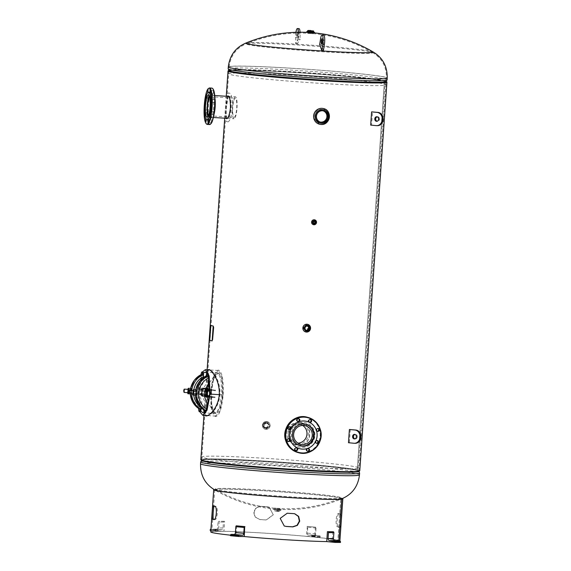 <?xml version="1.0" encoding="UTF-8"?>
<svg xmlns="http://www.w3.org/2000/svg" width="571" height="571" viewBox="0 0 571 571"><rect width="100%" height="100%" fill="white"/><g stroke="black" fill="none" stroke-linecap="round" stroke-linejoin="round"><path stroke-width="0.43" stroke-dasharray="2.85 2.14" d="M228.164 96.371L226.509 106.82C225.895 113.743 226.145 117.726 227.258 118.754C229 118.483 230.32 114.914 231.219 108.047C231.291 101.081 230.498 97.063 228.85 96.007L228.364 96.142M227.344 96.321L225.681 106.763C225.067 113.722 225.324 117.697 226.451 118.704M206.445 415.909L206.481 415.916C208.8 416.844 218.407 409.742 219.992 394.811C220.606 379.665 212.069 370.065 209.714 369.594L209.022 369.58M207.68 369.858L206.923 372.599L206.859 391.421L204.218 411.234L204.939 415.438M208.508 369.908L207.744 372.656L207.673 391.485L205.046 411.291L205.753 415.488M266.129 428.543C262.317 426.23 262.46 424.153 266.557 422.319C270.397 424.646 270.254 426.715 266.129 428.543M200.828 459.726A79.662 3.198 -176 0 1 272.146 461.525A79.662 3.198 -176 0 1 358.046 470.047L385.232 81.296L384.419 81.246A78.834 3.162 -176 0 1 386.017 81.846M228.978 70.568L229.042 70.618A78.812 3.162 4 0 1 291.26 71.675A78.812 3.162 4 0 1 385.982 81.596L386.039 81.582A78.719 3.162 4 0 0 291.267 71.86A78.719 3.162 4 0 0 228.985 70.597L228.978 70.568A79.662 3.198 -176 0 1 305.328 73.174A79.662 3.198 -176 0 1 385.232 81.296A79.662 3.198 -176 0 1 386.075 81.539M313.743 223.868C315.913 222.89 315.991 221.784 313.979 220.549C311.795 221.519 311.716 222.633 313.743 223.868M298.262 445.123C312.116 446.643 313.843 422.947 299.839 422.79C285.586 421.191 283.944 444.888 298.262 445.123M308.169 325.484L306.677 324.97C302.58 326.798 302.437 328.875 306.234 331.194L306.691 331.187M306.891 331.166L308.333 325.598M320.774 123.272C329.424 124.221 330.488 109.504 321.751 109.404C312.951 108.419 311.916 123.136 320.774 123.272M228.964 70.868A78.834 3.162 -176 0 1 301.538 72.952A78.834 3.162 -176 0 1 384.419 81.246L357.239 469.997L358.046 470.047L357.239 469.997A78.834 3.162 -176 0 1 358.938 470.782A78.834 3.162 -176 0 1 288.362 468.998A78.834 3.162 -176 0 1 203.355 460.569A78.834 3.162 -176 0 1 201.656 459.783A78.834 3.162 -176 0 1 272.224 461.568A78.834 3.162 -176 0 1 357.239 469.997L384.419 81.246L385.232 81.296L358.046 470.047A79.662 3.198 -176 0 1 359.766 470.839M226.987 118.59L226.551 118.718M206.481 415.916L206.024 415.924M266.728 422.362C270.533 424.681 270.39 426.758 266.3 428.593C262.524 426.273 262.667 424.203 266.728 422.362M321.923 109.446C313.044 108.419 312.009 123.222 320.945 123.315C329.674 124.314 330.737 109.511 321.923 109.446M308.511 325.634L306.848 325.013C302.716 326.84 302.573 328.917 306.406 331.237L307.012 331.216M307.284 331.166L308.725 325.82M288.997 429.421L289.611 439.813L298.433 445.166C312.416 446.758 314.143 422.933 300.011 422.833L290.182 427.429M314.15 220.592C311.944 221.569 311.866 222.676 313.914 223.918C316.106 222.933 316.184 221.826 314.15 220.592M371.3 52.118A63.374 2.541 -176 0 1 372.449 52.511A63.374 2.541 -176 0 1 372.478 52.532A63.374 2.541 -176 0 1 322.529 51.74A63.374 2.541 -176 0 1 247.6 44.538A63.374 2.541 -176 0 1 246.458 43.717A63.374 2.541 -176 0 1 246.486 43.703A63.374 2.541 -176 0 1 296.378 44.923A63.374 2.541 -176 0 1 371.3 52.118M291.495 68.256A78.834 3.162 -176 0 1 386.403 77.991A78.834 3.162 -176 0 1 324.028 76.728A78.834 3.162 -176 0 1 229.121 66.993A78.834 3.162 -176 0 1 291.495 68.256M313.329 33.725L307.641 33.375L313.329 33.725M246.18 42.932L246.165 42.939A63.731 2.555 -176 0 1 296.349 44.16A63.731 2.555 -176 0 1 371.707 51.397A63.731 2.555 -176 0 1 372.856 51.79L372.87 51.797M313.336 32.947L307.748 32.554M291.039 75.087A78.719 3.162 4 0 0 228.757 73.823A78.719 3.162 4 0 0 323.529 83.544A78.719 3.162 4 0 0 385.81 84.808A78.719 3.162 4 0 0 291.039 75.087M280.197 509.268L274.266 508.904L280.197 509.268M341.622 498.868A63.731 2.555 4 0 0 340.473 498.04A63.731 2.555 4 0 0 265.122 490.803A63.731 2.555 4 0 0 214.889 490.004A143.392 143.392 0 0 0 341.622 498.868M296.734 466.728A78.719 3.162 -176 0 1 201.963 457.007A78.719 3.162 -176 0 1 264.245 458.263A78.719 3.162 -176 0 1 359.016 467.984A78.719 3.162 -176 0 1 296.734 466.728M340.173 497.27A63.374 2.541 4 0 0 269.298 490.332A63.374 2.541 4 0 0 215.303 489.283A63.374 2.541 4 0 0 216.473 489.69A63.374 2.541 4 0 0 282.26 496.299A63.374 2.541 4 0 0 341.322 498.098A63.374 2.541 4 0 0 340.173 497.27M280.254 508.44L274.33 508.083L280.254 508.44M203.383 373.063L199.85 381.499L198.48 391.056L200.735 410.92M204.054 412.505L206.531 408.986M211.441 391.856L211.755 404.675L213.304 410.906L215.895 413.618L220.706 406.288L222.569 394.754L222.262 381.935L220.706 375.697L218.122 372.991L213.311 380.322L211.441 391.856M210.927 391.699L211.898 409.814L215.745 416.102L219.992 411.027L223.083 394.889L222.119 376.789L218.272 370.5L214.018 375.575L210.927 391.699L197.973 390.907L199.722 411.677M202.412 371.964L197.973 390.907M208.708 377.888L206.909 373.377M210.713 391.827L210.806 402.455L213.583 412.241L216.616 412.533L219.314 407.68L221.676 394.682L221.048 380.215L218.85 374.312L215.667 374.069L212.091 382.313L210.713 391.827M210.842 391.699C210.285 406.281 211.798 414.532 215.388 416.459C219.114 416.437 221.705 409.257 223.168 394.911C223.732 380.329 222.212 372.071 218.629 370.144C214.903 370.165 212.305 377.352 210.842 391.699M211.527 391.877C211.713 386.01 214.318 372.663 218.393 373.448C222.433 374.776 223.111 388.979 222.49 394.732C222.297 400.592 219.692 413.939 215.617 413.154C211.584 411.827 210.899 397.623 211.527 391.877M204.596 396.574A19.914 0.799 -176 0 1 201.399 395.91A19.914 0.799 -176 0 1 201.998 395.76L208.122 395.817A32.454 1.299 4 0 0 206.474 396.031L202.712 395.803A19.293 0.771 4 0 0 206.359 396.752L210.157 396.988L210.199 396.367L209.407 396.317M207.773 396.217L206.695 396.153L208.279 396.567M206.409 396.759L206.188 395.796A0.621 0.607 104.6 0 0 206.695 396.153M210.199 396.367A32.454 1.299 4 0 0 215.017 396.973L209.379 396.631M210.157 396.988A32.454 1.299 4 0 0 214.974 397.602L209.307 397.252M214.974 397.602L215.017 396.973M209.793 389.486L210.67 389.543L210.628 390.164L207.13 389.95A0.621 0.607 104.6 0 0 206.574 390.243L206.923 389.365M209.778 390.428L215.453 390.778A32.454 1.299 -176 0 1 210.628 390.164M208.715 390.364L207.13 389.95M215.453 390.778L215.495 390.157L209.785 389.807M201.385 395.403A1.242 1.213 -75.4 0 1 201.156 395.368L202.17 395.603L202.691 388.159L202.291 389.565L200.607 389.122A1.242 1.213 -75.4 0 1 201.906 387.959L205.838 388.194M206.973 388.894L201.863 388.58A0.621 0.607 104.6 0 0 201.213 389.165L201.17 389.779L200.564 389.743L200.607 389.122M207.601 388.309L208.643 388.373A32.454 1.299 4 0 0 207.566 388.451M207.437 389.087A32.454 1.299 -176 0 1 208.601 388.994L208.643 388.373M208.601 388.994L207.473 388.922M205.396 389.108L201.863 388.58M205.681 388.501L203.255 388.351L202.891 389.279A0.621 0.607 -75.4 0 1 203.447 388.994M203.233 388.359L203.255 388.351A19.293 0.771 4 0 0 205.389 389.122M205.374 389.165A19.914 0.799 -176 0 1 201.92 388.466A19.914 0.799 -176 0 1 202.519 388.316M210.67 389.543A32.454 1.299 4 0 0 215.495 390.157M206.324 391.492A1.87 0.393 -86.5 0 0 206.01 393.133A1.87 0.393 -86.5 0 0 206.117 394.804M207.394 389.343L207.216 396.945M202.077 395.603L202.291 389.565L201.998 395.76M200.564 389.743L201.442 389.972A1.87 0.393 93.5 0 1 201.699 391.934A1.87 0.393 93.5 0 1 201.185 393.697L200.3 393.462L200.913 393.505L200.871 394.118A0.621 0.607 104.6 0 0 201.435 394.782L208.165 395.189A32.454 1.299 4 0 0 206.516 395.403L203.012 395.189A0.621 0.607 -75.4 0 1 202.505 394.832L202.734 395.796M201.156 395.368A1.242 1.213 -75.4 0 1 200.257 394.083L200.3 393.462M208.122 395.817L208.165 395.189M201.435 394.782L203.012 395.189M206.474 396.031L206.516 395.403M199.736 402.212L199.386 407.18A17.979 17.565 -75.4 0 1 191.57 391.035A17.979 17.565 -75.4 0 1 201.57 375.982L201.22 380.943A6.638 6.488 104.6 0 1 199.814 384.626A12.169 11.891 -75.4 0 0 198.851 398.387A6.638 6.488 104.6 0 1 199.736 402.212M200.35 406.923A17.979 17.565 104.6 0 0 201.442 407.715L201.791 402.748A6.638 6.488 -75.4 0 0 200.906 398.922A12.169 11.891 -75.4 0 1 201.87 385.161A6.638 6.488 -75.4 0 0 203.276 381.478L203.554 377.538M201.442 407.715L201.327 408.643M200.157 411.705A4.375 0.914 -86.5 0 1 199.472 408.501L199.386 407.18M198.658 408.322L199.172 408.729M201.57 375.982L201.563 374.49L201.199 374.583M202.855 371.992A4.375 0.914 93.5 0 0 201.827 374.747L201.563 374.49M191.364 391.299C191.371 388.837 191.114 388.772 190.593 391.099C190.778 393.576 191.035 393.64 191.364 391.299M204.818 403.54L204.475 408.501A17.979 17.565 -75.4 0 1 196.652 392.356A17.979 17.565 -75.4 0 1 206.652 377.303L206.309 382.27A6.638 6.488 104.6 0 1 204.903 385.953A12.169 11.891 -75.4 0 0 203.94 399.714A6.638 6.488 104.6 0 1 204.818 403.54M205.239 413.026A4.375 0.914 -86.5 0 1 204.554 409.821L204.475 408.501M203.747 409.643L204.254 410.057M206.652 377.303L206.652 375.818L206.288 375.911M207.944 373.313A4.375 0.914 93.5 0 0 206.916 376.075L206.652 375.818M196.445 392.627C196.453 390.164 196.196 390.1 195.675 392.427C195.86 394.896 196.117 394.968 196.445 392.627M201.806 393.526L202.041 390.214L201.806 393.526L188.023 392.684M202.248 394.375L201.263 394.126L201.599 389.365L202.584 389.622L202.248 394.375M201.263 394.126L203.09 394.233L203.711 391.156L203.419 389.479L201.599 389.365M189.072 393.655L189.265 390.557M207.109 391.542L206.909 394.854M206.638 391.328L206.681 390.692L207.666 390.942L207.623 391.542M207.366 395.26L207.337 395.703L206.374 395.046M206.395 394.818L206.623 391.513M209.707 392.334L209.571 394.511M208.065 390.971L207.666 390.942M207.73 395.724L207.337 395.703M187.816 389.343L187.631 392.655M202.027 390.214L188.23 389.372L187.773 391.777M191.171 388.444L190.578 389.707L190.778 393.961M187.723 389.536L190.578 389.707M188.851 392.534L191.378 392.691L191.528 390.585M190.821 393.869L191.378 392.691M187.531 392.284L190.386 392.455M192.891 390.671L192.727 393.983M192.969 391.449L193.448 393.255M192.62 393.583L195.468 393.762L195.874 395.282M192.812 390.835L195.66 391.014L195.468 393.762M196.253 389.765L195.66 391.014M205.382 100.789L205.731 98.683M208.479 100.91L208.551 98.091L208.479 100.91M207.637 112.937L207.708 110.117L207.637 112.937M208.808 121.901L208.872 119.082L208.808 121.901M211.299 122.551L211.363 119.732L211.299 122.551M213.654 114.5L213.718 111.688L213.654 114.5M214.496 102.473L214.56 99.661L214.496 102.473M213.326 93.508L213.397 90.696L213.326 93.508M210.835 92.859L210.906 90.047L210.835 92.859M207.045 120.217A14.104 2.955 93.5 0 1 204.96 108.197A14.104 2.955 93.5 0 1 207.801 92.873A14.104 2.955 93.5 0 1 208.772 92.074M214.867 97.919A11.156 2.334 -86.5 0 0 213.547 95.321A11.156 2.334 -86.5 0 0 212.705 95.949A11.156 2.334 -86.5 0 0 210.449 108.254A11.156 2.334 -86.5 0 0 212.184 117.583A11.156 2.334 -86.5 0 0 213.033 116.948A11.156 2.334 -86.5 0 0 213.811 115.164M206.031 119.403L205.81 118.904M204.782 112.23L204.732 109.967M210.863 94.522A12.548 2.627 93.5 0 1 213.775 102.173A12.548 2.627 93.5 0 1 211.227 118.154A12.548 2.627 93.5 0 1 208.315 110.503A12.548 2.627 93.5 0 1 210.863 94.522M295.685 450.49A1.449 1.42 -75.4 0 1 294.686 448.057A1.449 1.42 -75.4 0 1 296.399 447.757M307.462 451.233A1.449 1.42 -75.4 0 1 306.463 448.799A1.449 1.42 -75.4 0 1 308.176 448.499M316.398 443.253A1.449 1.42 -75.4 0 1 315.399 440.819A1.449 1.42 -75.4 0 1 317.112 440.519M317.262 431.226A1.449 1.42 -75.4 0 1 316.263 428.792A1.449 1.42 -75.4 0 1 317.968 428.493M309.539 422.197A1.449 1.42 -75.4 0 1 308.54 419.764A1.449 1.42 -75.4 0 1 310.253 419.464M297.762 421.455A1.449 1.42 -75.4 0 1 296.763 419.021A1.449 1.42 -75.4 0 1 298.476 418.721M288.826 429.428A1.449 1.42 -75.4 0 1 287.827 427.001A1.449 1.42 -75.4 0 1 289.54 426.701M287.97 441.454A1.449 1.42 -75.4 0 1 286.97 439.028A1.449 1.42 -75.4 0 1 288.676 438.728M306.87 421.412A14.104 13.783 -75.4 0 1 313.343 444.595A14.104 13.783 -75.4 0 1 299.754 448.713M305.606 424.153A11.156 10.899 104.6 0 0 291.902 438.407A11.156 10.899 104.6 0 0 299.989 445.708M302.152 445.93A11.156 10.899 104.6 0 0 307.598 425.017M290.989 438.963A12.548 12.262 -75.4 0 1 298.79 423.04A12.548 12.262 -75.4 0 1 314.307 430.82A12.548 12.262 -75.4 0 1 306.506 446.743A12.548 12.262 -75.4 0 1 290.989 438.963M234.053 117.319A9.564 2.006 -86.5 0 0 234.131 117.333A9.564 2.006 -86.5 0 0 236.701 108.105A9.564 2.006 -86.5 0 0 235.38 98.262A9.564 2.006 -86.5 0 0 235.302 98.248A9.564 2.006 -86.5 0 0 232.732 107.469A9.564 2.006 -86.5 0 0 234.053 117.319M208.543 115.456A9.564 2.006 -86.5 0 0 208.943 115.777A9.564 2.006 -86.5 0 0 209.029 115.792A9.564 2.006 -86.5 0 0 211.598 106.57A9.564 2.006 -86.5 0 0 210.278 96.72A9.564 2.006 -86.5 0 0 210.192 96.706A9.564 2.006 -86.5 0 0 209.671 96.984M208.13 116.377A10.992 2.305 -86.5 0 0 208.843 117.212A10.992 2.305 -86.5 0 0 208.936 117.226A10.992 2.305 -86.5 0 0 211.891 106.613A10.992 2.305 -86.5 0 0 210.378 95.293A10.992 2.305 -86.5 0 0 210.285 95.278A10.992 2.305 -86.5 0 0 209.371 96.021M235.48 96.827A10.992 2.305 -86.5 0 0 235.388 96.813A10.992 2.305 -86.5 0 0 232.433 107.419A10.992 2.305 -86.5 0 0 233.953 118.747A10.992 2.305 -86.5 0 0 234.046 118.761A10.992 2.305 -86.5 0 0 237.001 108.155A10.992 2.305 -86.5 0 0 235.48 96.827M302.601 425.431A9.564 9.343 104.6 0 0 288.419 432.119A9.564 9.343 104.6 0 0 297.991 443.125M301.624 424.089A10.992 10.742 104.6 0 0 296.485 443.817M298.412 422.626A10.992 10.742 104.6 0 0 294.872 444.224A10.992 10.742 104.6 0 0 308.254 435.28A10.992 10.742 104.6 0 0 298.412 422.626M228.828 96.321C226.744 94.886 225.102 118.44 227.279 118.44C231.034 119.996 232.69 96.442 228.828 96.321L228.543 96.328M228.05 121.887C232.675 119.475 234.217 97.455 230.042 93.351A78.834 3.162 -176 0 1 228.286 92.887C226.708 95.485 225.167 117.505 226.287 121.423A78.834 3.162 -176 0 0 228.05 121.887M323.15 110.845A5.81 5.674 104.6 0 0 315.656 115.442A5.81 5.674 104.6 0 0 320.231 122.051M323.471 108.547L329.089 114.585A8.094 7.901 -75.4 0 1 328.775 119.061C327.297 122.651 324.663 124.449 320.866 124.442L319.432 124.221M319.389 124.207L313.607 118.126A8.094 7.901 -75.4 0 1 313.914 113.658C315.478 110.082 318.175 108.304 321.994 108.312M307.341 326.091A2.184 2.134 104.6 0 0 304.35 327.747A2.184 2.134 104.6 0 0 306.256 330.252M306.898 324.2L307.619 324.314L310.396 328.725L306.349 332.058L305.635 331.937L302.794 327.511L306.898 324.2M266.664 423.304A2.184 2.134 -75.4 0 1 268.62 425.809A2.184 2.134 -75.4 0 1 265.965 427.586A2.184 2.134 -75.4 0 1 266.664 423.304M265.679 427.472A2.184 2.134 104.6 0 0 266.379 423.19A2.184 2.134 104.6 0 0 263.723 424.96A2.184 2.134 104.6 0 0 265.679 427.472M265.629 428.207A2.919 2.848 -75.4 0 1 262.981 425.124A2.919 2.848 -75.4 0 1 266.036 422.39A2.919 2.848 -75.4 0 1 268.677 425.474A2.919 2.848 -75.4 0 1 265.629 428.207M266.536 421.484A3.94 3.854 104.6 0 0 265.265 429.228A3.94 3.854 104.6 0 0 270.062 426.016A3.94 3.854 104.6 0 0 266.536 421.484M266.621 421.505L262.574 424.838L265.351 429.249L266.072 429.363L270.176 426.052L267.335 421.619L266.621 421.505M265.629 428.257A2.962 2.898 104.6 0 0 268.734 425.481A2.962 2.898 104.6 0 0 266.043 422.347A2.962 2.898 104.6 0 0 262.945 425.124A2.962 2.898 104.6 0 0 265.629 428.257M266.529 421.491A3.933 3.84 -75.4 0 1 270.09 425.645A3.933 3.84 -75.4 0 1 265.979 429.328A3.933 3.84 -75.4 0 1 262.417 425.174A3.933 3.84 -75.4 0 1 266.529 421.491M276.635 511.131L279.262 511.395L276.635 511.131M276.821 508.383L279.455 508.654L276.821 508.383M276.371 509.56L281.118 510.039L276.371 509.553M276.414 508.961L281.16 509.446L276.414 508.961M310.952 33.432L308.326 33.161L310.952 33.432M307.212 31.726L313.979 32.197M306.663 31.762L314.521 32.311M306.62 32.369L314.478 32.918A143.392 143.392 0 0 0 306.62 32.354M314.136 223.96A1.663 1.62 -75.4 0 1 314.129 223.96L313.829 223.918A1.663 1.62 -75.4 0 1 313.829 223.918A1.663 1.62 -75.4 0 1 314.364 220.656A1.663 1.62 -75.4 0 1 314.664 220.706A1.663 1.62 -75.4 0 1 314.671 220.706L314.664 220.706M314.335 221.427A0.899 0.878 104.6 0 0 313.079 222.09A0.899 0.878 104.6 0 0 313.893 223.125M314.692 219.856A2.491 2.434 -75.4 0 1 313.864 224.738A2.491 2.434 -75.4 0 1 313.443 224.674M267.285 506.741L269.248 507.176L273.295 514.799L266.357 519.974A63.688 2.555 4 0 0 259.884 519.581L255.101 516.826L254.059 512.123L256.35 507.869L260.804 506.341A63.688 2.555 -176 0 1 267.285 506.741L269.155 507.141L273.231 514.785L266.2 519.924A64.723 2.598 4 0 0 259.612 519.517L254.766 516.769L253.688 512.044L256.044 507.783L260.54 506.284A64.723 2.598 -176 0 1 267.128 506.691M338.56 513.586A63.688 2.555 -176 0 1 339.331 513.772A63.688 2.555 -176 0 1 339.931 513.943C340.923 513.943 339.938 528.004 339.01 527.176A63.688 2.555 4 0 0 338.41 527.004A63.688 2.555 4 0 0 337.639 526.819C335.034 526.726 336.012 512.665 338.56 513.586L339.559 513.65A64.723 2.598 -176 0 1 340.345 513.836A64.723 2.598 -176 0 1 340.951 514.007C341.958 513.95 340.973 528.125 340.03 527.247A64.723 2.598 4 0 0 339.417 527.069A64.723 2.598 4 0 0 338.639 526.883C335.998 526.84 336.983 512.665 339.559 513.65L338.56 513.586M337.482 540.237A63.688 2.555 4 0 0 268.805 533.428A63.688 2.555 4 0 0 211.784 531.986A63.688 2.555 4 0 0 213.161 532.622A63.688 2.555 4 0 0 276.086 539.045A63.688 2.555 4 0 0 337.782 541.258A63.688 2.555 4 0 0 338.86 540.873A63.688 2.555 4 0 0 337.482 540.237M214.268 519.432A63.688 2.555 4 0 0 214.853 519.567C217.401 520.495 218.386 506.441 215.781 506.334A63.688 2.555 -176 0 1 215.01 506.156A63.688 2.555 -176 0 1 214.41 505.977L214.146 506.127M338.839 540.965L337.796 541.258L340.73 499.075A63.688 2.555 4 0 0 341.808 498.69A63.688 2.555 4 0 0 340.43 498.055A63.688 2.555 4 0 0 271.753 491.246A63.688 2.555 4 0 0 214.739 489.804A63.688 2.555 4 0 0 216.109 490.439A63.688 2.555 4 0 0 279.033 496.863A63.688 2.555 4 0 0 340.73 499.075L337.796 541.258L338.796 541.337A64.723 2.598 4 0 1 326.726 541.593L340.473 542.45M339.053 527.19L340.073 527.254L339.053 527.19M230.556 535.184A64.723 2.598 4 0 0 244.26 536.547L230.513 535.712M338.824 540.965L338.796 541.337M342.557 498.49A64.723 2.598 4 0 0 341.444 498.119A64.723 2.598 4 0 0 274.751 491.403A64.723 2.598 4 0 0 214.018 489.504M339.888 540.944A64.723 2.598 4 0 0 338.496 540.302A64.723 2.598 4 0 0 268.698 533.378A64.723 2.598 4 0 0 210.749 531.915M294.607 513.736L293.537 513.579A63.688 2.555 -176 0 1 287.056 513.186L280.118 518.361L284.258 526.019M338.817 541.337A64.723 2.598 4 0 0 339.816 541.058M337.639 526.819L338.639 526.883M236.63 525.827L235.937 535.755M238.2 536.212L235.509 536.055L238.2 536.212L238.293 534.891M332.836 531.722L332.144 541.651M335.462 542.157L332.65 541.965L335.934 542.229L335.462 542.157L335.548 540.908M307.334 526.383L306.384 536.305L311.802 536.347L311.837 535.876A0.849 0.457 95.5 0 0 311.452 535.027A0.849 0.457 95.5 0 0 311.431 535.027L308.212 534.998A1.87 1.014 -84.5 0 1 308.162 534.998A1.87 1.014 -84.5 0 1 307.326 533.128L307.74 527.233A0.849 0.457 95.5 0 0 307.362 526.383A0.849 0.457 95.5 0 0 307.334 526.383L315.663 527.183L307.077 526.383M315.399 527.183L314.707 537.104L320.124 537.147L320.16 536.676A0.849 0.457 95.5 0 0 319.781 535.826A0.849 0.457 95.5 0 0 319.76 535.826L316.534 535.798A1.87 1.014 -84.5 0 1 316.491 535.798A1.87 1.014 -84.5 0 1 315.649 533.935L316.063 528.032A0.849 0.457 95.5 0 0 315.684 527.183A0.849 0.457 95.5 0 0 315.663 527.183M320.124 537.147L311.802 536.347M312.444 536.647L315.135 536.804L312.444 536.647L312.366 535.334L315.228 535.484L312.537 535.327M314.707 537.104L306.384 536.305M210.949 529.16A0.849 0.707 90.5 0 1 210.97 529.16L215.924 529.631A1.87 1.563 -89.5 0 0 217.615 527.925L218.022 522.022A0.849 0.707 90.5 0 1 218.793 521.244L219.193 521.287L218.5 531.208L210.856 530.473M215.588 530.452L215.624 529.974A0.849 0.707 90.5 0 1 216.388 529.203L221.341 529.674A1.87 1.563 -89.5 0 0 223.033 527.968L223.447 522.065A0.849 0.707 90.5 0 1 224.21 521.287L224.61 521.33L223.918 531.251L210.171 530.409M215.181 530.702L217.994 530.894L214.71 530.637L215.181 530.702L215.274 529.381L218.086 529.574L215.274 529.381M223.918 531.251L218.5 531.208M224.61 521.33L219.193 521.287M298.126 36.052A2.284 0.478 -86.5 0 0 298.483 37.55A2.284 0.478 -86.5 0 0 299.118 34.503A2.284 0.478 -86.5 0 0 298.761 32.997A2.284 0.478 -86.5 0 0 298.697 33.011L297.077 32.911A2.284 0.478 -86.5 0 0 296.856 33.268L298.476 33.368A2.284 0.478 -86.5 0 0 298.126 36.052M296.856 33.268A2.284 0.478 -86.5 0 0 296.506 35.952A2.284 0.478 -86.5 0 0 296.863 37.45A2.284 0.478 -86.5 0 0 297.498 34.403A2.284 0.478 -86.5 0 0 297.141 32.897A2.284 0.478 -86.5 0 0 297.077 32.911M295.921 32.304A6.638 1.392 -86.5 0 0 295.564 37.436L295.671 43.66L298.554 39.149L300.175 39.249L300.068 33.018A6.638 1.392 -86.5 0 0 300.039 32.226M298.554 39.149L298.447 32.918A6.638 1.392 -86.5 0 0 298.426 32.24M299.033 28.65A6.638 1.392 -86.5 0 0 297.184 37.529L297.291 43.76L300.175 39.249M295.671 43.66L297.291 43.76M298.697 33.011A2.284 0.478 -86.5 0 0 298.476 33.368M323.657 42.704A2.284 0.478 93.5 0 1 323.143 43.981A2.284 0.478 93.5 0 1 322.915 40.698A2.284 0.478 93.5 0 1 323.422 39.42A2.284 0.478 93.5 0 1 323.521 39.478A2.284 0.478 93.5 0 1 323.693 39.934A2.284 0.478 93.5 0 1 323.657 42.704M323.4 50.569L321.245 44.738L322.201 38.785A6.638 1.392 93.5 0 1 323.693 35.074M321.245 44.738L319.624 44.638M356.375 436.308L357.282 436.315A2.284 1.913 -89.5 0 0 355.547 434.374A2.284 1.913 -89.5 0 0 355.405 434.367A2.284 1.913 -89.5 0 0 354.955 434.431M354.919 438.863A2.284 1.913 -89.5 0 0 355.226 438.928A2.284 1.913 -89.5 0 0 355.369 438.935A2.284 1.913 -89.5 0 0 357.21 437.343L356.304 437.336M348.474 442.725L354.926 443.267A6.638 5.567 -89.5 0 0 355.333 443.289M350.301 429.499L349.373 442.732M357.21 437.343A2.284 1.913 -89.5 0 0 357.282 436.315M378.587 118.682L379.494 118.689A2.284 1.913 90.5 0 1 379.422 119.724A2.284 1.913 90.5 0 1 377.581 121.316A2.284 1.913 90.5 0 1 377.438 121.309A2.284 1.913 90.5 0 1 377.131 121.245M377.167 116.812A2.284 1.913 90.5 0 1 377.617 116.748A2.284 1.913 90.5 0 1 377.759 116.755A2.284 1.913 90.5 0 1 379.494 118.689M379.422 119.724L378.516 119.717M377.545 125.67A6.638 5.567 90.5 0 1 377.138 125.649L371.585 125.113L372.513 111.88M371.585 125.113L370.679 125.106M209.671 338.981L210.728 326.683M210.542 326.576L210.985 325.413M226.509 106.82L225.681 106.763M207.673 391.485L206.859 391.421M228.293 66.935A79.662 3.198 -176 0 1 291.324 68.206A79.662 3.198 -176 0 1 387.231 78.049M387.102 79.911A79.662 3.198 4 0 0 291.196 70.069A79.662 3.198 4 0 0 228.164 68.798M359.48 474.879A79.662 3.198 4 0 0 263.574 465.037A79.662 3.198 4 0 0 200.542 463.766M200.678 461.903A79.662 3.198 -176 0 1 263.702 463.174A79.662 3.198 -176 0 1 359.616 473.016M201.749 460.283A78.719 3.162 -176 0 1 201.741 460.233L201.706 460.269A78.812 3.162 -176 0 1 201.799 460.219A78.812 3.162 -176 0 1 263.988 461.661A78.812 3.162 -176 0 1 358.738 471.189A78.812 3.162 -176 0 1 358.816 471.261L358.824 471.253M201.963 457.007L201.741 460.233A78.719 3.162 -176 0 1 264.023 461.489A78.719 3.162 -176 0 1 358.788 471.211A78.719 3.162 -176 0 1 358.774 471.268M219.321 394.654L223.083 394.889M205.731 391.456L205.496 394.768M205.289 394.754L205.517 391.442M201.906 387.959L202.691 388.159M208.237 397.188L207.451 396.981M200.257 394.083L201.913 394.518M193.869 389.622A17.979 17.565 104.6 0 0 193.726 395.153M191.649 393.919A19.642 19.186 -75.4 0 1 191.735 390.6M190.65 388.408A19.642 19.186 104.6 0 0 190.3 393.926M195.732 389.736A19.642 19.186 104.6 0 0 195.382 395.253M183.99 392.327L184.176 389.229M207.194 124.392A18.258 3.826 93.5 0 1 204.361 109.125A18.258 3.826 93.5 0 1 208.044 88.983A18.258 3.826 93.5 0 1 209.429 87.948M211.855 88.098A18.258 3.826 -86.5 0 0 210.478 89.133A18.258 3.826 -86.5 0 0 206.788 109.275A18.258 3.826 -86.5 0 0 209.621 124.542M211.306 123.229A17.944 3.761 93.5 0 1 207.145 112.294A17.944 3.761 93.5 0 1 210.785 89.447A17.944 3.761 93.5 0 1 212.783 88.748M298.112 452.575A18.258 17.837 104.6 0 0 315.713 447.257A18.258 17.837 104.6 0 0 319.674 428.985A18.258 17.837 104.6 0 0 307.312 417.244M285.978 440.712A17.944 17.53 -75.4 0 1 297.134 417.943A17.944 17.53 -75.4 0 1 319.317 429.071A17.944 17.53 -75.4 0 1 308.169 451.839A17.944 17.53 -75.4 0 1 285.978 440.712M276.521 511.102L277.642 511.388L276.521 511.102M276.5 510.888L279.99 511.252L276.5 510.888M276.528 510.438L280.026 510.795L276.528 510.438M277.956 509.967L276.414 509.568L277.956 509.967M307.783 30.563L313.579 30.97M307.755 31.012L313.543 31.419M307.148 31.748L314.043 32.226M214.41 505.977L213.39 505.913M215.781 506.334L214.782 506.277M339.931 513.943L340.951 514.007M236.465 536.048L236.551 534.841M235.673 536.041L235.766 534.77M237.408 536.212L237.5 534.891M334.249 542.043L334.335 540.823M334.335 542.15L334.428 540.83M333.121 542.036L333.214 540.716M319.76 535.826L311.431 535.027L319.781 535.826M320.16 536.676L311.837 535.876M316.063 528.032L307.74 527.233M315.649 533.935L307.326 533.128M316.534 535.798L308.212 534.998M314.178 536.811L314.271 535.491M314.971 536.819L315.064 535.498M313.236 536.654L313.329 535.334M224.21 521.287L218.793 521.244M223.447 522.065L218.022 522.022M216.395 530.816L216.488 529.503M221.341 529.674L215.924 529.631M216.388 529.203L210.97 529.16M216.309 530.709L216.402 529.388M217.522 530.83L217.615 529.51M223.033 527.968L217.615 527.925M215.624 529.974L210.207 529.931M298.447 32.918L300.068 33.018M295.564 37.436L297.184 37.529M322.201 38.785L320.581 38.685M354.02 443.26L354.926 443.267M377.138 125.649L376.232 125.641M227.943 95.942L228.75 95.992M208.586 369.494L209.407 369.544M203.926 415.374L204.218 411.234M206.923 372.599L207.116 369.822M224.71 118.19L226.244 96.256M358.938 470.782L386.124 82.031M201.656 459.783L205.046 411.291M207.744 372.656L228.843 71.032M372.449 52.511C381.935 58.114 386.588 66.6 386.403 77.991M372.478 52.532A142.564 142.564 0 0 0 246.458 43.717M229.121 66.993C230.52 55.687 236.308 47.928 246.486 43.703M228.757 73.823L228.942 71.211M385.81 84.808L385.996 82.188M359.016 467.984L358.795 471.246M215.303 489.283A142.564 142.564 0 0 0 341.322 498.098M202.933 412.819L215.895 413.618M215.745 416.102L207.544 415.595M218.272 370.5L209.843 369.987M205.16 372.192L218.122 372.991M213.583 412.241L208.379 402.94M209.486 382.67L215.667 374.069M201.399 395.91L201.92 388.466M190.264 393.926L190.607 388.408M195.353 395.253L195.696 389.729M193.312 390.692L204.646 391.392M193.112 394.004L204.361 394.697M208.372 100.988L205.332 100.803M207.53 113.015L204.489 112.83M208.693 121.98L205.66 121.794M211.184 122.629L208.151 122.444M213.54 114.585L210.506 114.4M214.382 102.559L211.349 102.373M213.219 93.594L210.178 93.408M210.728 92.945L207.687 92.759M212.184 117.583L207.123 117.269M213.547 95.321L208.486 95.007M210.906 90.047L207.865 89.861M213.397 90.696L210.356 90.511M214.56 99.661L211.527 99.468M213.718 111.688L210.685 111.502M211.363 119.732L208.329 119.546M208.872 119.082L205.838 118.896M207.708 110.117L204.668 109.932M208.551 98.091L205.51 97.905M295.357 450.44L295.999 450.612M307.127 451.183L307.769 451.354M316.063 443.203L316.705 443.374M316.926 431.176L317.569 431.348M309.211 422.147L309.853 422.319M297.434 421.405L298.076 421.576M288.498 429.385L289.14 429.556M287.634 441.412L288.276 441.583M299.454 445.58L300.524 445.865M305.078 423.996L306.142 424.274M288.369 438.599L289.012 438.771M289.233 426.573L289.875 426.744M298.169 418.6L298.811 418.764M309.946 419.342L310.588 419.507M317.662 428.371L318.304 428.535M316.798 440.398L317.44 440.562M307.862 448.378L308.504 448.542M296.085 447.635L296.727 447.8M209.029 115.792L234.131 117.333M210.285 95.278L214.696 95.543M228.6 96.399L235.388 96.813M208.936 117.226L213.347 117.498M227.294 118.347L234.046 118.761M210.192 96.706L235.302 98.248M305.364 425.716L300.053 424.332M298.797 445.252L294.872 444.224M304.336 423.967L300.417 422.947M300.539 444.224L295.236 442.839M320.652 122.18L319.796 121.958M323.586 110.938L322.729 110.717M306.591 330.373L305.906 330.195M307.69 326.148L307.005 325.97M266.379 423.19L267.064 423.368M265.279 427.408L265.965 427.586M279.455 508.654L279.262 511.395M277.642 511.388L274.201 510.845L273.695 509.568L280.675 510.06L279.99 511.252L277.642 511.388M275.094 508.347L274.908 511.095M273.252 509.489L273.295 508.897M281.118 510.039L281.16 509.446M312.68 33.468L312.872 30.72M312.78 32.076L308.426 31.769M308.326 33.161L308.361 32.647M308.361 32.618L308.518 30.413M315.813 221.855L315.392 223.475M214.739 489.804L211.784 531.986M341.808 498.69L338.86 540.873M214.368 505.97L213.347 505.906M238.364 536.205L238.457 534.884M235.509 536.055L235.602 534.734M335.934 542.229L336.026 540.908M332.65 541.965L332.743 540.644M316.491 535.798L308.162 534.998M312.273 536.654L312.366 535.334M315.135 536.804L315.228 535.484M315.684 527.183L307.362 526.383M224.16 521.287L218.736 521.244M214.71 530.637L214.803 529.317M217.994 530.894L218.086 529.574M221.455 529.681L216.038 529.638M216.338 529.196L210.949 529.153M296.863 37.45L298.483 37.55M297.141 32.897L298.761 32.997M323.143 43.981L321.523 43.881M323.422 39.42L321.801 39.32M354.505 434.36L355.405 434.367M354.47 438.928L355.369 438.935M377.617 116.748L376.71 116.741M377.581 121.316L376.674 121.309"/><path stroke-width="0.86" d="M225.973 118.268L226.451 118.704C228.2 118.461 229.528 114.892 230.441 108.005C230.506 101.01 229.706 96.991 228.036 95.957L227.344 96.321M204.939 415.438L205.667 415.866C207.987 416.78 217.672 409.842 219.307 394.782C219.878 379.487 211.256 370.037 208.907 369.544L207.68 369.858M209.022 369.58L208.508 369.908M386.075 81.539A79.662 3.198 -176 0 1 386.952 82.088L359.766 470.839A79.662 3.198 -176 0 1 288.448 469.041A79.662 3.198 -176 0 1 202.548 460.519A79.662 3.198 -176 0 1 200.828 459.726L203.926 415.374M386.952 82.088A79.662 3.198 -176 0 1 315.635 80.29A79.662 3.198 -176 0 1 229.728 71.768A79.662 3.198 -176 0 1 228.015 70.975A79.662 3.198 -176 0 1 228.957 70.554L228.985 70.597A78.719 3.162 4 0 0 323.757 80.325A78.719 3.162 4 0 0 386.039 81.582L386.046 81.546M386.017 81.846A78.834 3.162 -176 0 1 386.124 82.031A78.834 3.162 -176 0 1 315.549 80.247A78.834 3.162 -176 0 1 230.541 71.81A78.834 3.162 -176 0 1 228.843 71.032A78.834 3.162 -176 0 1 228.964 70.868M205.753 415.488L206.445 415.909M205.667 415.866L206.024 415.924M290.182 427.429L288.997 429.421M228.293 66.935A79.662 3.198 -176 0 0 324.2 76.778A79.662 3.198 -176 0 0 387.231 78.049C387.431 66.329 382.641 57.571 372.856 51.79A63.731 2.555 -176 0 1 372.884 51.811A63.731 2.555 -176 0 1 322.658 51.012A63.731 2.555 -176 0 1 247.307 43.774A63.731 2.555 -176 0 1 246.151 42.946A63.731 2.555 -176 0 1 246.18 42.932C235.687 47.3 229.728 55.301 228.293 66.935L228.164 68.798A79.662 3.198 4 0 0 324.071 78.634A79.662 3.198 4 0 0 387.102 79.911L385.982 81.596A78.812 3.162 4 0 1 323.786 80.154A78.812 3.162 4 0 1 229.042 70.618L228.164 68.798M307.748 32.554L313.336 32.947M214.889 490.004A63.731 2.555 4 0 0 214.917 490.018A63.731 2.555 4 0 0 216.074 490.418A63.731 2.555 4 0 0 291.424 497.655A63.731 2.555 4 0 0 341.594 498.876A63.731 2.555 4 0 0 341.622 498.868M200.735 410.92L202.933 412.819L204.054 412.505M206.531 408.986L209.614 393.961L208.708 377.888M199.722 411.677L202.784 415.31L207.037 410.235L210.128 394.09L209.157 375.996L205.31 369.708L202.412 371.964M206.909 373.377L205.16 372.192L203.383 373.063M209.407 396.317L207.773 396.217M209.379 396.631L208.279 396.567A0.621 0.607 -75.4 0 1 207.716 395.903L207.758 395.289L207.152 395.253L207.109 395.867A1.242 1.213 104.6 0 0 208.237 397.188L209.307 397.252M206.124 389.258L207.972 389.536L205.796 390.478L206.124 389.258A19.914 0.799 -176 0 1 205.374 389.165M205.389 389.122A19.293 0.771 4 0 0 206.88 389.308L209.793 389.486M209.785 389.807L208.758 389.743A1.242 1.213 104.6 0 0 207.459 390.907L207.409 391.528L208.022 391.563L208.065 390.949A0.621 0.607 -75.4 0 1 208.715 390.364L209.778 390.428M205.838 388.194L207.601 388.309M207.473 388.922L206.973 388.894M207.437 389.087A32.454 1.299 -176 0 0 206.952 389.208L205.396 389.108M206.952 389.208L206.995 388.587L205.681 388.501M207.566 388.451A32.454 1.299 4 0 0 206.995 388.587M206.117 394.804A1.87 0.393 -86.5 0 0 206.267 395.018L207.152 395.253M207.409 391.528L206.531 391.299A1.87 0.393 -86.5 0 0 206.324 391.492M205.496 394.768L205.453 395.439L207.451 396.981L205.603 396.702L205.289 394.754M208.379 402.94L207.087 396.909L208.008 397.152M205.603 396.702A19.914 0.799 -176 0 1 204.596 396.574M203.554 377.538L203.626 376.517A17.979 17.565 104.6 0 0 193.869 389.622M201.442 407.715L200.842 409.164L198.822 408.65A19.642 19.186 104.6 0 1 190.3 393.926M190.65 388.408A19.642 19.186 104.6 0 1 201.199 374.583L202.734 375.275L203.24 374.926L203.626 376.517M198.658 408.543A4.375 0.914 -86.5 0 0 199.343 411.655L200.157 411.705A4.375 0.914 -86.5 0 0 201.185 408.943L201.085 408.936M199.343 411.655A4.375 0.914 -86.5 0 0 200.392 408.772M201.028 374.655A4.375 0.914 93.5 0 1 202.048 371.942A4.375 0.914 93.5 0 1 202.734 375.275M203.426 375.19L203.54 375.197A4.375 0.914 93.5 0 0 202.855 371.992L202.048 371.942M208.365 382.806L208.708 377.838A17.979 17.565 104.6 0 0 198.708 392.891A17.979 17.565 104.6 0 0 206.524 409.036L206.873 404.075A6.638 6.488 -75.4 0 0 205.995 400.25A12.169 11.891 -75.4 0 1 206.959 386.488A6.638 6.488 -75.4 0 0 208.365 382.806M206.524 409.036L205.931 410.492L203.904 409.971A19.642 19.186 104.6 0 1 195.382 395.253M195.732 389.736A19.642 19.186 104.6 0 1 206.288 375.911L207.815 376.596L208.322 376.253L208.708 377.838M203.747 409.871A4.375 0.914 -86.5 0 0 204.432 412.976L205.239 413.026A4.375 0.914 -86.5 0 0 206.267 410.271L206.167 410.263M204.432 412.976A4.375 0.914 -86.5 0 0 205.474 410.092M206.11 375.982A4.375 0.914 93.5 0 1 207.13 373.263A4.375 0.914 93.5 0 1 207.815 376.596M208.508 376.51L208.629 376.517A4.375 0.914 93.5 0 0 207.944 373.313L207.13 373.263M189.265 390.557L189.636 392.198L189.072 393.655M204.361 394.697L206.909 394.854L207.352 393.283L207.109 391.542L204.646 391.392M207.623 391.542L207.366 395.26M209.571 394.511L209.157 395.817L207.73 395.724M208.065 390.971L209.486 391.056L209.707 392.334M189.515 392.191L188.873 392.02L189.515 392.191M187.631 392.655L187.93 393.783L188.53 392.52L188.723 389.772L188.323 388.266L187.816 389.343M187.773 391.777L188.48 390.278L188.216 389.372L184.312 389.129L184.09 392.441M188.323 388.266L191.171 388.444L191.57 389.943L188.723 389.772M191.528 390.585L191.57 389.943M187.93 393.783L190.821 393.869M192.727 393.983L193.019 395.111L193.612 393.862L193.805 391.121L193.398 389.593L192.891 390.671M193.448 393.255L192.969 391.449M193.805 391.121L196.652 391.292L196.253 389.765L193.398 389.593M193.612 393.862L196.46 394.04L196.652 391.292M193.019 395.111L195.874 395.282L196.46 394.04M205.731 98.683L205.403 97.991L205.382 100.789M204.732 109.967L204.782 112.23M205.81 118.904L205.66 121.794L206.031 119.403M208.215 119.632L208.151 122.444L208.215 119.632M210.571 111.581L210.506 114.4L210.571 111.581M211.413 99.554L211.349 102.373L211.413 99.554M210.249 90.589L210.178 93.408L210.249 90.589M207.894 92.473L207.758 89.94L207.673 92.752M207.601 92.859A14.104 2.955 93.5 0 1 208.672 92.059A14.104 2.955 93.5 0 1 210.863 103.858A14.104 2.955 93.5 0 1 208.008 119.418A14.104 2.955 93.5 0 1 206.945 120.217A14.104 2.955 93.5 0 1 204.753 108.426A14.104 2.955 93.5 0 1 207.601 92.859M208.772 92.074A14.104 2.955 93.5 0 1 208.872 92.074A14.104 2.955 93.5 0 1 211.063 103.865A14.104 2.955 93.5 0 1 208.215 119.432A14.104 2.955 93.5 0 1 207.145 120.231A14.104 2.955 93.5 0 1 207.045 120.217M207.644 95.642A11.156 2.334 -86.5 0 0 205.389 107.948A11.156 2.334 -86.5 0 0 207.123 117.269A11.156 2.334 -86.5 0 0 207.965 116.641A11.156 2.334 -86.5 0 0 210.221 104.336A11.156 2.334 -86.5 0 0 208.486 95.007A11.156 2.334 -86.5 0 0 207.644 95.642M213.811 115.164A11.156 2.334 -86.5 0 0 214.867 97.919M295.014 449.677A1.449 1.42 104.6 0 0 297.398 450.191A1.449 1.42 104.6 0 0 296.727 447.8A1.449 1.42 104.6 0 0 295.014 449.677M296.399 447.757A1.449 1.42 -75.4 0 1 295.685 450.49M306.791 450.419A1.449 1.42 104.6 0 0 309.175 450.933A1.449 1.42 104.6 0 0 308.504 448.542A1.449 1.42 104.6 0 0 306.791 450.419M308.176 448.499A1.449 1.42 -75.4 0 1 307.462 451.233M315.727 442.439A1.449 1.42 104.6 0 0 318.111 442.953A1.449 1.42 104.6 0 0 317.44 440.562A1.449 1.42 104.6 0 0 315.727 442.439M317.112 440.519A1.449 1.42 -75.4 0 1 316.398 443.253M316.584 430.413A1.449 1.42 104.6 0 0 318.968 430.927A1.449 1.42 104.6 0 0 318.304 428.535A1.449 1.42 104.6 0 0 316.584 430.413M317.968 428.493A1.449 1.42 -75.4 0 1 317.262 431.226M308.868 421.384A1.449 1.42 104.6 0 0 311.252 421.898A1.449 1.42 104.6 0 0 310.588 419.507A1.449 1.42 104.6 0 0 308.868 421.384M310.253 419.464A1.449 1.42 -75.4 0 1 309.539 422.197M297.091 420.641A1.449 1.42 104.6 0 0 299.475 421.155A1.449 1.42 104.6 0 0 298.811 418.764A1.449 1.42 104.6 0 0 297.091 420.641M298.476 418.721A1.449 1.42 -75.4 0 1 297.762 421.455M288.155 428.621A1.449 1.42 104.6 0 0 290.539 429.128A1.449 1.42 104.6 0 0 289.875 426.744A1.449 1.42 104.6 0 0 288.155 428.621M289.54 426.701A1.449 1.42 -75.4 0 1 288.826 429.428M287.299 440.648A1.449 1.42 104.6 0 0 289.675 441.155A1.449 1.42 104.6 0 0 289.012 438.771A1.449 1.42 104.6 0 0 287.299 440.648M288.676 438.728A1.449 1.42 -75.4 0 1 287.97 441.454M290.232 439.649A14.104 13.783 -75.4 0 1 306.891 421.419A14.104 13.783 -75.4 0 1 313.379 444.616A14.104 13.783 -75.4 0 1 290.232 439.649M299.775 448.72L299.732 448.713A14.104 13.783 -75.4 0 1 299.732 448.713A14.104 13.783 -75.4 0 1 293.244 425.516A14.104 13.783 -75.4 0 1 306.848 421.405A14.104 13.783 -75.4 0 1 306.87 421.412M292.973 438.692A11.156 10.899 104.6 0 0 311.274 442.618A11.156 10.899 104.6 0 0 306.142 424.274A11.156 10.899 104.6 0 0 292.973 438.692M299.989 445.708A11.156 10.899 104.6 0 0 302.152 445.93M307.598 425.017A11.156 10.899 104.6 0 0 305.606 424.153M209.371 96.021A10.992 2.305 -86.5 0 0 207.309 106.106A10.992 2.305 -86.5 0 0 208.13 116.377M209.671 96.984A9.564 2.006 -86.5 0 0 207.608 106.127A9.564 2.006 -86.5 0 0 208.543 115.456M297.991 443.125A9.564 9.343 104.6 0 0 302.601 425.431M302.287 444.502A9.564 9.343 104.6 0 0 305.364 425.716A9.564 9.343 104.6 0 0 293.722 433.503A9.564 9.343 104.6 0 0 302.287 444.502M296.485 443.817A10.992 10.742 104.6 0 0 313.565 436.658A10.992 10.742 104.6 0 0 301.624 424.089M320.231 122.051A5.81 5.674 104.6 0 0 323.15 110.845M321.716 122.351A5.81 5.674 -75.4 0 1 316.512 115.663A5.81 5.674 -75.4 0 1 323.586 110.938A5.81 5.674 -75.4 0 1 321.716 122.351M321.994 108.312L323.557 108.569A8.094 7.901 -75.4 0 1 320.952 124.464A8.094 7.901 -75.4 0 1 313.707 115.156A8.094 7.901 -75.4 0 1 322.08 108.333A8.08 7.894 104.6 0 0 313.636 115.92A8.08 7.894 104.6 0 0 320.959 124.457A8.08 7.894 104.6 0 0 329.403 116.884A8.08 7.894 104.6 0 0 322.087 108.347A8.094 7.901 -75.4 0 1 323.557 108.569C332.657 110.403 330.174 125.549 320.952 124.464L319.432 124.221M306.256 330.252A2.184 2.134 104.6 0 0 307.341 326.091M306.991 330.438A2.184 2.134 -75.4 0 1 305.035 327.925A2.184 2.134 -75.4 0 1 307.69 326.148A2.184 2.134 -75.4 0 1 306.991 330.438M306.934 331.166A2.919 2.848 104.6 0 0 309.989 328.432A2.919 2.848 104.6 0 0 307.341 325.356A2.919 2.848 104.6 0 0 304.293 328.082A2.919 2.848 104.6 0 0 306.934 331.166M306.984 324.221A3.94 3.854 -75.4 0 1 310.51 328.753A3.94 3.854 -75.4 0 1 305.713 331.958A3.94 3.854 -75.4 0 1 306.984 324.221A3.933 3.84 104.6 0 0 302.88 327.911A3.933 3.84 104.6 0 0 306.441 332.065A3.933 3.84 104.6 0 0 310.553 328.382A3.933 3.84 104.6 0 0 306.991 324.228M306.927 331.216A2.962 2.898 -75.4 0 1 304.236 328.082A2.962 2.898 -75.4 0 1 307.341 325.306A2.962 2.898 -75.4 0 1 310.024 328.432A2.962 2.898 -75.4 0 1 306.927 331.216M311.145 30.684L308.518 30.413L311.145 30.684M313.979 32.197L307.212 31.726M314.521 32.311L306.663 31.762L306.62 32.369A143.392 143.392 0 0 0 246.151 42.946M372.884 51.811A143.392 143.392 0 0 0 314.485 32.904L306.62 32.369M313.829 223.918L314.129 223.96C316.191 223.175 316.37 222.09 314.664 220.706A1.663 1.62 -75.4 0 1 314.136 223.96A1.663 1.62 -75.4 0 1 312.665 222.062A1.663 1.62 -75.4 0 1 314.685 220.706A1.663 1.62 -75.4 0 1 314.15 223.968A1.663 1.62 -75.4 0 1 313.85 223.918L315.392 223.475M314.35 221.427A0.899 0.878 104.6 0 0 314.064 223.19A0.899 0.878 104.6 0 0 315.149 222.454A0.899 0.878 104.6 0 0 314.35 221.427A0.899 0.878 104.6 0 1 313.893 223.125M314.264 219.785A2.491 2.434 -75.4 0 1 316.498 222.654A2.491 2.434 -75.4 0 1 313.465 224.681A2.491 2.434 -75.4 0 1 314.264 219.785A2.491 2.434 -75.4 0 1 316.527 222.419A2.491 2.434 -75.4 0 1 313.922 224.753A2.491 2.434 -75.4 0 1 311.666 222.119A2.491 2.434 -75.4 0 1 314.271 219.785M313.443 224.674A2.491 2.434 -75.4 0 1 314.214 219.771A2.491 2.434 -75.4 0 1 314.692 219.856M214.41 505.977C213.483 505.157 212.498 519.21 213.483 519.21A63.688 2.555 4 0 0 214.082 519.389A63.688 2.555 4 0 0 214.268 519.432M342.557 498.49A64.723 2.598 4 0 1 342.843 498.761A64.723 2.598 4 0 1 341.765 499.154L340.744 499.075L341.743 499.154L338.824 540.965M286.292 526.469A64.723 2.598 4 0 0 292.88 526.876L297.377 525.377L299.725 521.116L298.654 516.391L294.75 513.764L293.801 513.636A64.723 2.598 -176 0 1 287.22 513.236L280.183 518.368L284.258 526.019L286.135 526.419A63.688 2.555 4 0 0 292.609 526.812L297.041 525.313L299.347 521.116L298.376 516.427L294.607 513.736M214.018 489.504A64.723 2.598 4 0 0 213.704 489.732A64.723 2.598 4 0 0 215.096 490.375A64.723 2.598 4 0 0 279.048 496.906A64.723 2.598 4 0 0 341.743 499.154M213.39 505.913C212.448 505.021 211.456 519.196 212.462 519.146A64.723 2.598 4 0 0 213.076 519.325A64.723 2.598 4 0 0 213.854 519.51C216.43 520.502 217.43 506.327 214.782 506.277A64.723 2.598 -176 0 1 213.997 506.092A64.723 2.598 -176 0 1 213.39 505.913L213.347 505.906M213.704 489.732L210.749 531.915A64.723 2.598 4 0 0 212.148 532.557A64.723 2.598 4 0 0 230.556 535.184M244.952 526.626L236.365 525.827A0.849 0.457 -84.5 0 0 235.852 526.669L235.438 532.565A1.87 1.014 95.5 0 1 234.288 534.42L231.069 534.392A0.849 0.457 -84.5 0 0 230.548 535.234L230.513 535.712L238.842 536.512L238.871 536.033A0.849 0.457 -84.5 0 1 239.392 535.191L242.618 535.22A1.87 1.014 95.5 0 0 243.76 533.364L244.174 527.468A0.849 0.457 -84.5 0 1 244.695 526.626L244.26 536.554A64.723 2.598 4 0 0 326.726 541.593L335.049 542.407L340.473 542.45L340.502 541.972A0.849 0.707 -89.5 0 0 339.852 541.058L334.906 540.587A1.87 1.563 90.5 0 1 333.478 538.574L333.885 532.672A0.849 0.707 -89.5 0 0 333.236 531.765L327.419 531.68L326.726 541.608M341.765 499.154L338.839 540.965M339.816 541.058A64.723 2.598 4 0 0 339.888 540.944L342.843 498.761M284.215 525.998L286.135 526.419M238.293 534.891L235.602 534.734L238.293 534.891M244.26 536.554L238.842 536.512M335.049 542.407L335.084 541.929A0.849 0.707 -89.5 0 0 334.435 541.023L329.488 540.544A1.87 1.563 90.5 0 1 328.054 538.532L328.468 532.629A0.849 0.707 -89.5 0 0 327.818 531.722L327.419 531.68M335.555 540.837L332.743 540.644L335.548 540.908M210.856 530.473L210.171 530.409L210.207 529.931A0.849 0.707 90.5 0 1 210.949 529.16M298.426 32.24A6.638 1.392 -86.5 0 0 297.412 28.55A6.638 1.392 -86.5 0 0 295.921 32.304M300.039 32.226A6.638 1.392 -86.5 0 0 299.033 28.65L297.412 28.55M322.037 42.604A2.284 0.478 93.5 0 1 321.523 43.881A2.284 0.478 93.5 0 1 321.295 40.598A2.284 0.478 93.5 0 1 321.801 39.32A2.284 0.478 93.5 0 1 321.901 39.378A2.284 0.478 93.5 0 1 322.073 39.834A2.284 0.478 93.5 0 1 322.037 42.604M319.624 44.638L320.581 38.685A6.638 1.392 93.5 0 1 322.073 34.974A6.638 1.392 93.5 0 1 322.743 44.517L321.78 50.469L319.624 44.638M322.073 34.974L323.693 35.074A6.638 1.392 93.5 0 1 324.364 44.617L323.4 50.569L321.78 50.469M354.955 434.431A2.284 1.913 -89.5 0 0 353.47 436.637A2.284 1.913 -89.5 0 0 354.919 438.863M354.641 434.367A2.284 1.913 -89.5 0 0 354.505 434.36A2.284 1.913 -89.5 0 0 352.571 436.544A2.284 1.913 -89.5 0 0 354.327 438.921A2.284 1.913 -89.5 0 0 354.47 438.928A2.284 1.913 -89.5 0 0 356.304 437.336A2.284 1.913 -89.5 0 0 356.375 436.308A2.284 1.913 -89.5 0 0 354.641 434.367M348.474 442.725L354.02 443.26A6.638 5.567 -89.5 0 0 354.434 443.282A6.638 5.567 -89.5 0 0 360.051 436.929A6.638 5.567 -89.5 0 0 354.948 430.027L349.395 429.492L348.474 442.725M354.434 443.282L355.333 443.289A6.638 5.567 -89.5 0 0 360.951 436.936A6.638 5.567 -89.5 0 0 355.847 430.034L349.395 429.492M376.539 121.302A2.284 1.913 90.5 0 1 374.783 118.925A2.284 1.913 90.5 0 1 376.71 116.741A2.284 1.913 90.5 0 1 376.853 116.748A2.284 1.913 90.5 0 1 378.587 118.682A2.284 1.913 90.5 0 1 378.516 119.717A2.284 1.913 90.5 0 1 376.674 121.309A2.284 1.913 90.5 0 1 376.539 121.302M377.131 121.245A2.284 1.913 90.5 0 1 375.682 119.018A2.284 1.913 90.5 0 1 377.167 116.812M371.607 111.873L377.16 112.408A6.638 5.567 90.5 0 1 382.256 119.31A6.638 5.567 90.5 0 1 376.646 125.663A6.638 5.567 90.5 0 1 376.232 125.641L370.679 125.106L371.607 111.873L378.059 112.416A6.638 5.567 90.5 0 1 383.162 119.318A6.638 5.567 90.5 0 1 377.545 125.67L376.646 125.663M210.542 326.576L210.785 325.399A79.861 3.205 4 0 0 213.19 326.02L212.148 340.908A79.861 3.205 -176 0 1 209.743 340.287L210.763 326.291M213.19 326.02L213.647 327.347L212.583 339.745M200.542 463.766A79.662 3.198 4 0 0 296.456 473.602A79.662 3.198 4 0 0 359.48 474.879L359.616 473.016A79.662 3.198 -176 0 1 296.585 471.739A79.662 3.198 -176 0 1 200.678 461.903L200.542 463.766C200.342 475.486 205.139 484.237 214.917 490.018M358.816 471.261A78.812 3.162 -176 0 1 296.52 470.133A78.812 3.162 -176 0 1 201.713 460.276M358.774 471.268A78.719 3.162 -176 0 1 296.513 469.954A78.719 3.162 -176 0 1 201.749 460.283M210.128 394.09L219.321 394.654M207.459 390.907L205.796 390.478L205.731 391.456M207.109 395.867L205.246 395.403M205.517 391.442L205.589 390.443M207.972 389.536L208.758 389.743M193.726 395.153A17.979 17.565 104.6 0 0 200.35 406.923M200.193 409.007A19.642 19.186 -75.4 0 1 191.649 393.919M191.735 390.6A19.642 19.186 -75.4 0 1 202.569 374.94M205.275 410.328A19.642 19.186 -75.4 0 1 196.745 392.705A19.642 19.186 -75.4 0 1 207.658 376.268M184.176 389.229L184.326 389.129C183.698 389.772 183.619 390.871 184.069 392.434L188.023 392.684M207.194 124.392C201.927 122.594 204.097 94.529 207.787 89.105L209.429 87.948A18.258 3.826 93.5 0 1 212.269 103.215A18.258 3.826 93.5 0 1 208.579 123.357A18.258 3.826 93.5 0 1 207.194 124.392L209.621 124.542A18.258 3.826 -86.5 0 0 211.006 123.507A18.258 3.826 -86.5 0 0 214.696 103.365A18.258 3.826 -86.5 0 0 211.855 88.098C216.93 89.076 215.124 117.911 211.263 123.386L209.621 124.542M208.272 123.043A17.944 3.761 -86.5 0 0 211.905 100.196A17.944 3.761 -86.5 0 0 207.744 89.262A17.944 3.761 -86.5 0 0 204.111 112.109A17.944 3.761 -86.5 0 0 208.272 123.043M212.783 88.748A17.944 3.761 93.5 0 1 214.882 105A17.944 3.761 93.5 0 1 211.306 123.229M320.188 429.128A18.258 17.837 -75.4 0 1 316.22 447.4A18.258 17.837 -75.4 0 1 298.626 452.71A18.258 17.837 -75.4 0 1 286.271 440.969A18.258 17.837 -75.4 0 1 290.225 422.69A18.258 17.837 -75.4 0 1 307.826 417.372A18.258 17.837 -75.4 0 1 320.181 429.114C318.033 423.068 313.907 419.15 307.826 417.372L307.312 417.244A18.258 17.837 104.6 0 0 289.711 422.554A18.258 17.837 104.6 0 0 285.757 440.833A18.258 17.837 104.6 0 0 298.112 452.575C292.031 450.797 287.912 446.886 285.75 440.826C280.839 427.879 294.293 413.161 307.312 417.244M319.96 429.235A17.944 17.53 104.6 0 0 297.776 418.115A17.944 17.53 104.6 0 0 286.621 440.883A17.944 17.53 104.6 0 0 308.811 452.004A17.944 17.53 104.6 0 0 319.96 429.235M321.651 123.286A6.752 6.595 104.6 0 0 328.703 116.962A6.752 6.595 104.6 0 0 322.586 109.832A6.752 6.595 104.6 0 0 315.527 116.156A6.752 6.595 104.6 0 0 321.651 123.286M322.586 109.775A6.802 6.645 -75.4 0 1 323.871 123.079A6.802 6.645 -75.4 0 1 315.47 116.149A6.802 6.645 -75.4 0 1 322.586 109.775M311.252 30.713L310.139 30.42L311.252 30.713M307.783 30.563L313.579 30.97L307.783 30.563L307.105 31.755L308.426 31.769M313.579 30.97L313.543 31.419L307.755 31.012M314.043 32.226L307.148 31.748M314.385 220.863A1.463 1.427 -75.4 0 1 315.713 222.405A1.463 1.427 -75.4 0 1 314.186 223.775A1.463 1.427 -75.4 0 1 312.858 222.233A1.463 1.427 -75.4 0 1 314.385 220.863M213.483 519.21L212.462 519.146M236.365 525.827L244.695 526.626M231.069 534.392L239.392 535.191M230.548 535.234L238.871 536.033M235.852 526.669L244.174 527.468M235.438 532.565L243.76 533.364M234.288 534.42L242.618 535.22M327.818 531.722L333.236 531.765M328.468 532.629L333.885 532.672M329.488 540.544L334.906 540.587M334.435 541.023L339.852 541.058M328.054 538.532L333.478 538.574M335.084 541.929L340.502 541.972M324.364 44.617L322.743 44.517M354.948 430.027L355.847 430.034M378.059 112.416L377.16 112.408M207.116 369.822L224.71 118.19M226.244 96.256L228.015 70.975M228.942 71.211L228.985 70.597M385.996 82.188L386.039 81.582M387.231 78.049L387.102 79.911M201.799 460.219L200.678 461.903M358.738 471.189L359.616 473.016M341.594 498.876C352.086 494.515 358.046 486.513 359.48 474.879M207.544 415.595L202.784 415.31M209.843 369.987L205.31 369.708M207.394 389.343L209.486 382.67M198.794 408.636L192.855 402.298L190.264 393.926M190.607 388.408L194.304 380.265L201.156 374.59M203.883 409.964L197.937 403.626L195.353 395.253M195.696 389.729L199.393 381.585L206.238 375.918M189.394 390.457L193.312 390.692M189.187 393.769L193.112 394.004M209.429 87.948L211.855 88.098M320.188 429.121C325.099 442.075 311.652 456.793 298.626 452.71L298.112 452.575M214.696 95.543L228.6 96.399M213.347 117.498L227.294 118.347M300.182 445.608L298.797 445.252M305.721 424.332L304.336 423.967M323.871 123.079C329.046 120.388 330.038 116.598 326.833 111.723C328.832 114.607 331.223 119.103 323.871 123.079M313.543 31.419L314.086 32.24L312.78 32.076M314.521 32.319L314.478 32.918M314.685 220.706L315.813 221.855"/></g></svg>
